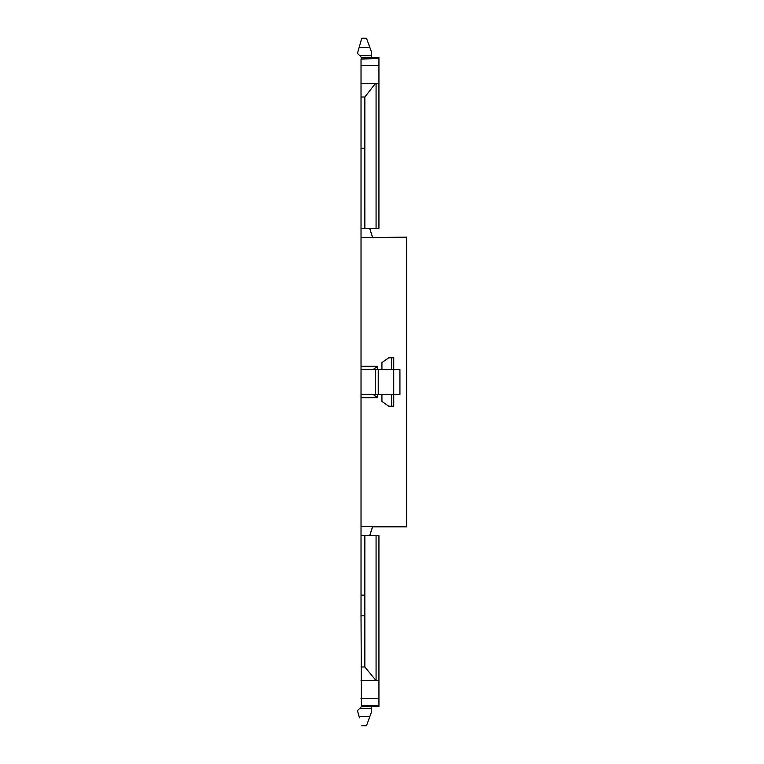 <?xml version="1.0" encoding="UTF-8"?>
<svg xmlns="http://www.w3.org/2000/svg" width="764" height="764" viewBox="0 0 764 764"><rect width="100%" height="100%" fill="white"/><g stroke="black" fill="none" stroke-linecap="round" stroke-linejoin="round"><path stroke-width="1.15" d="M364.839 148.178L364.848 228.255L376.069 228.255L376.069 83.41L375.496 83.41L364.848 97.009L364.848 148.178L361.028 148.178L361.028 237.652L406.553 237.155L406.553 526.845L372.612 526.845L369.719 535.745M376.069 535.745L376.069 680.59L378.934 680.59L378.934 535.745L361.028 535.745L361.028 397.71L377.693 397.71L377.636 394.415M361.028 526.348L372.67 526.348L369.623 535.745M361.028 237.652L361.028 366.29L377.693 366.29L377.636 369.585L377.693 366.29L373.052 369.585M369.623 228.255L372.67 237.652L369.719 228.255M393.718 369.585L378.228 369.585L378.228 394.415L399.925 394.415L399.925 369.585L393.718 369.585L393.718 394.415M378.228 394.415L361.028 394.415L361.028 369.585L375.248 369.585L375.248 394.415M378.228 369.585L375.248 369.585M391.655 394.415L391.655 406.209L393.727 406.209L393.727 394.415M391.655 369.585L391.655 357.791L393.727 357.791L393.727 369.585M361.028 369.585L361.028 366.29M361.028 397.71L361.028 394.415M381.933 394.415L381.933 401.425L388.771 406.209L391.655 406.209M381.933 369.585L381.933 362.575L388.771 357.791L391.655 357.791M377.693 397.71L373.052 394.415M376.069 228.255L378.934 228.255L378.934 58.58L361.028 59.019L361.028 65.561L378.934 65.561M376.069 83.41L378.934 83.41M364.848 228.255L361.028 228.255M375.496 83.41L361.028 83.41L361.028 65.561M364.848 97.009L361.028 97.009L361.028 83.41M361.028 97.009L361.028 148.178M378.934 86.103L378.934 57.548L361.429 57.548L361.429 58.58M378.934 57.548L378.934 58.58M371.275 55.715L359.815 55.715L361.429 57.548L371.275 57.548L371.275 51.389L369.786 47.301C365.45 35.383 365.45 35.392 369.786 47.301L366.472 38.219L361.773 38.2M369.786 47.301L359.175 47.301L359.5 46.165L359.175 47.301C362.585 35.364 362.585 35.364 359.175 47.301L357.447 53.346L359.815 55.715M359.5 46.165L361.658 38.611M378.934 199.595L378.934 120.349M364.848 535.745L364.839 615.822L361.028 615.822L361.429 704.981M361.028 535.745L361.028 595.127L364.848 595.127L361.028 595.127L361.028 615.822M364.848 615.822L364.848 666.991L376.069 680.59M361.429 705.42L378.934 705.42L378.934 698.439L361.028 698.439M378.934 680.59L378.934 698.439M375.496 680.59L361.028 680.59M364.848 666.991L361.028 666.991M378.934 677.897L378.934 706.452L361.429 706.452L371.275 706.452L371.275 712.611L369.786 716.699C365.45 728.617 365.45 728.608 369.786 716.699L369.365 717.835L369.786 716.699L359.175 716.699L357.447 710.654L359.815 708.285L371.275 708.285M378.934 706.452L378.934 705.42M359.815 708.285L361.429 706.671M359.175 716.699C362.585 728.636 362.585 728.636 359.175 716.699C362.585 728.636 362.585 728.636 359.175 716.699L359.5 717.835L359.175 716.699M361.773 725.8L366.472 725.8L369.365 717.835M378.934 564.405L378.934 643.651"/></g></svg>
